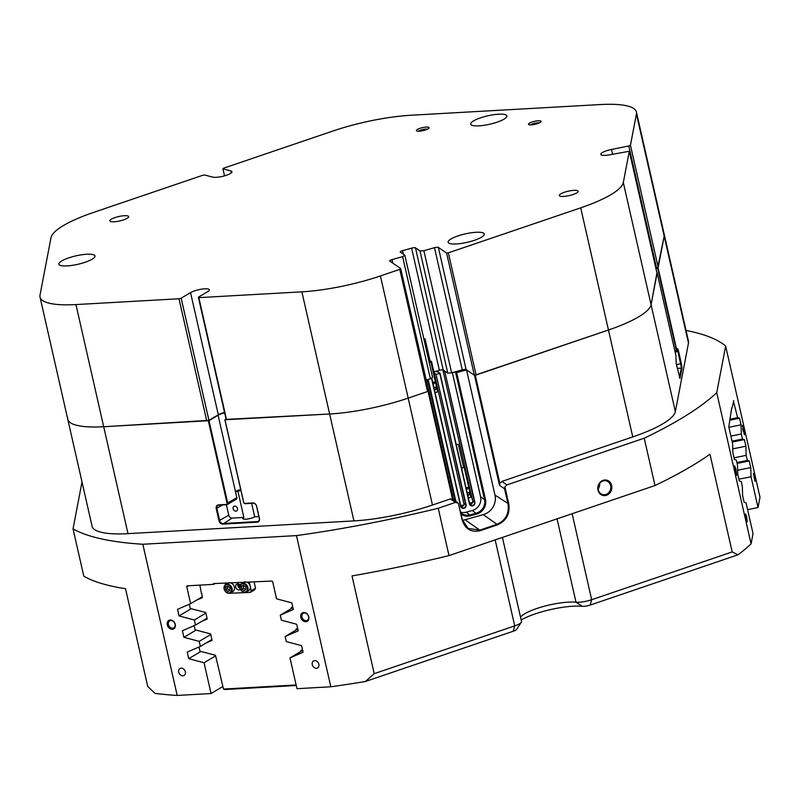 <?xml version="1.0" encoding="UTF-8"?>
<svg xmlns="http://www.w3.org/2000/svg" width="800" height="800" viewBox="0 0 800 800"><rect width="100%" height="100%" fill="white"/><g stroke="black" fill="none" stroke-linecap="round" stroke-linejoin="round"><path stroke-width="1.2" d="M743.69 428.85L742.45 425.32L744.37 434.83L743.69 428.85M743.26 431.42L742.74 428.89M735.93 469.36L734.69 465.83L736.61 475.34L735.93 469.36M735.5 471.94L734.99 469.4M754.4 476.4L753.41 473.46L755.01 481.35L754.4 476.4M746.65 516.92L745.66 513.97L746.26 518.92L747.25 521.86L746.65 516.92M308.81 616.88A4.87 3.84 -120.7 0 0 303.76 612.48A4.87 3.84 -120.7 0 0 300.81 617.33A4.87 3.84 -120.7 0 0 305.86 621.72A4.87 3.84 -120.7 0 0 308.81 616.88M308.56 616.65A4.03 3.17 -120.7 0 0 303.2 613.37A4.03 3.17 -120.7 0 0 301.95 617.02A4.03 3.17 -120.7 0 0 307.31 620.3A4.03 3.17 -120.7 0 0 308.56 616.65M175.28 624.41A4.87 3.84 -120.7 0 0 170.23 620.01A4.87 3.84 -120.7 0 0 167.28 624.86A4.87 3.84 -120.7 0 0 172.33 629.25A4.87 3.84 -120.7 0 0 175.28 624.41M175.04 624.18A4.03 3.17 -120.7 0 0 169.67 620.91A4.03 3.17 -120.7 0 0 168.42 624.55A4.03 3.17 -120.7 0 0 173.79 627.83A4.03 3.17 -120.7 0 0 175.04 624.18M185.34 671.79A4.03 3.17 -120.7 0 0 179.98 668.51A4.03 3.17 -120.7 0 0 178.73 672.16A4.03 3.17 -120.7 0 0 184.1 675.44A4.03 3.17 -120.7 0 0 185.34 671.79M318.87 664.26A4.03 3.17 -120.7 0 0 313.51 660.98A4.03 3.17 -120.7 0 0 312.26 664.63A4.03 3.17 -120.7 0 0 317.62 667.9A4.03 3.17 -120.7 0 0 318.87 664.26M611.66 485.47A7.87 6.99 104.7 0 0 603.13 480.33A7.87 6.99 104.7 0 0 597.99 490.12A7.87 6.99 104.7 0 0 606.52 495.26A7.87 6.99 104.7 0 0 611.66 485.47M610.63 485.61A7.09 6.29 104.7 0 0 606.27 480.85A7.09 6.29 104.7 0 0 600.09 482.91A7.09 6.29 104.7 0 0 598.32 489.8A7.09 6.29 104.7 0 0 602.68 494.56A7.09 6.29 104.7 0 0 608.86 492.49A7.09 6.29 104.7 0 0 610.63 485.61M365.4 681.5L374.21 673.66L514.71 625.88A12.88 3.01 -12.8 0 0 519.54 623.78A12.88 3.01 -12.8 0 0 521.32 622.31L516.53 629.45A6.44 1.5 167.2 0 1 515.64 630.18A6.44 1.5 167.2 0 1 513.22 631.24L365.4 681.5A346.28 80.86 167.2 0 1 330.82 686.78L296.47 535.6A346.28 80.86 -12.8 0 0 438.24 508.25L455.43 502.4L458.32 503.16L462.31 519.65L468.14 528.51L480.05 530.04L497.21 524.21C505.68 520.33 509.28 513.61 508.02 504.05L504.55 488.78L499.49 485.31L474.51 375.35L608.47 330.01A80.53 18.8 -12.8 0 0 638.62 316.85A80.53 18.8 -12.8 0 0 651.07 304.7L675.35 411.6A80.53 18.8 167.2 0 1 662.91 423.75A80.53 18.8 167.2 0 1 632.76 436.91L501.86 481.42L506.92 484.9L504.92 486.86L508.81 503.99C510.11 513.87 506.38 520.8 497.63 524.78L480.47 530.62C471.29 532.73 465.17 529.15 462.12 519.87L458.32 503.16L452.51 499.09L428.04 391.36L428.74 390.91L453.46 499.72M237.49 508.51A2.66 2.09 -120.7 0 0 233.95 506.35A2.66 2.09 -120.7 0 0 233.12 508.75A2.66 2.09 -120.7 0 0 236.66 510.92A2.66 2.09 -120.7 0 0 237.49 508.51M520.53 617.13A32.21 7.52 167.2 0 1 524.75 613.76A32.21 7.52 167.2 0 1 576 602.22A12.88 3.01 -12.8 0 0 591.67 599.71L732.18 551.93L738.01 554.8L590.19 605.06A6.44 1.5 167.2 0 1 582.35 606.32A38.65 9.03 -12.8 0 0 521.17 619.98M469.94 504.4L471.1 504.38L472.72 502.35L472.67 501.04L443.04 370.62A3.38 0.79 -12.8 0 0 443.35 370.17M438.25 370.63A3.38 0.79 -12.8 0 0 437.27 371.08A3.38 0.79 -12.8 0 0 436.75 371.67A3.38 0.79 -12.8 0 0 438.18 371.99L440.01 373.24L469.64 503.66A2.58 2.45 124.5 0 0 472.62 505.42A2.58 2.45 124.5 0 0 474.5 502.3L444.87 371.88L443.04 370.62M472.65 502.71A3.38 0.79 -12.8 0 0 469.52 503.14M461.14 506.87L462.3 506.85L463.92 504.82L463.86 503.51L434.23 373.09A3.38 0.79 -12.8 0 0 434.54 372.64A3.38 0.79 -12.8 0 0 433.98 372.35M463.84 505.18A3.38 0.79 -12.8 0 0 460.72 505.61M732.18 551.93L709.97 454.19A346.28 80.86 167.2 0 1 691.01 466.45A346.28 80.86 167.2 0 1 654.99 485.54L449 555.59A346.28 80.86 167.2 0 1 352.01 575.92L374.21 673.66M654.99 485.54L644.23 438.2A346.28 80.86 -12.8 0 0 680.25 419.11A346.28 80.86 -12.8 0 0 716.73 392.69L751.07 543.87A346.28 80.86 167.2 0 1 738.01 554.8M251.64 503.33L254.71 516.82A6.6 1.54 167.2 0 1 247.63 519A6.6 1.54 167.2 0 1 242.85 518.59A6.6 1.54 167.2 0 1 243.87 517.43L237.97 491.47A6.6 1.54 167.2 0 1 240.87 490.25M644.23 438.2L506.92 484.9M738.88 479.21L751.04 476.75L758.03 507.53L760 497.26L725.65 346.08L716.73 392.69M725.65 346.08A346.28 80.86 -12.8 0 0 686.04 330.45M677.12 351.19L676.76 351.74L676.35 350.58L657.62 268.11L664.19 236.15L636.43 113.98A80.53 18.8 -12.8 0 0 636.42 112.02L688.46 341.09A80.53 18.8 167.2 0 1 688.48 343.05L664.19 236.15A80.53 18.8 -12.8 0 0 664.17 234.19A80.53 18.8 167.2 0 1 664.19 236.15L658.2 267.41L655.88 268.27M675.35 411.6L688.48 343.05M475.3 375.29L499.86 483.39L501.86 481.42M431.72 377.96L460.84 506.13A2.58 2.45 124.5 0 0 463.82 507.9A2.58 2.45 124.5 0 0 465.7 504.77L436.06 374.35L434.23 373.09M436.06 374.35L466.08 504.74A2.9 2.76 -55.5 0 1 463.97 508.26A2.9 2.76 -55.5 0 1 460.62 506.28L431.5 378.1M444.87 371.88L474.88 502.27A2.9 2.76 -55.5 0 1 472.78 505.79A2.9 2.76 -55.5 0 1 469.42 503.8L439.79 373.39L436.45 374.32M460.79 512.98A11.27 10.72 124.5 0 0 461.42 513.44A11.27 10.72 124.5 0 0 470.23 514.84L476.3 513.14A11.27 10.72 124.5 0 0 484.5 499.46L455.7 372.71L454.67 372M455.7 372.71L456.66 372.64L485.46 499.39A12.08 11.48 -55.5 0 1 476.68 514.04L470.61 515.75A12.08 11.48 -55.5 0 1 461.07 514.18M474.51 375.35L466.53 369.87L456.66 372.64M623.31 182.53L651.07 304.7A80.53 18.8 167.2 0 1 608.47 330.01L580.71 207.84A80.53 18.8 -12.8 0 0 623.31 182.53L629.3 151.26L657.05 273.43L651.07 304.7L656.94 272.94M657.62 268.11L655.92 268.45M67.76 417.32A80.53 18.8 -12.8 0 0 67.77 419.28A80.53 18.8 -12.8 0 0 103.7 426.74L208.99 420.67L227.73 503.13A1.61 1.27 59.3 0 1 226.75 504.74L218.82 505.18A3.22 2.54 -120.7 0 0 217.87 505.47A3.22 2.54 -120.7 0 0 216.87 508.39L219.65 520.6A3.22 2.54 -120.7 0 0 222.98 523.51L257.36 521.57A3.22 2.54 -120.7 0 0 258.31 521.29A3.22 2.54 -120.7 0 0 259.31 518.37L256.53 506.15A3.22 2.54 -120.7 0 0 253.19 503.24L245.26 503.69A1.61 1.27 59.3 0 1 243.59 502.24L224.86 419.77L226.04 419.07M224.62 412.82A9.66 2.26 -12.8 0 0 218.11 415.25L208.99 420.67M224.86 419.77L329.63 414A80.53 18.8 -12.8 0 0 408.18 398.12L428.04 391.36M428.41 390.69L427.55 391.53L399.79 269.36L400.66 268.51L428.74 390.91M455.12 500.85L427.83 380.74L426.25 381.18M427.83 380.74L428.38 380.38L455.87 501.37M427.35 379.67L428.38 380.38M455.43 502.4L450.38 498.93L432.47 505.02A80.53 18.8 167.2 0 1 353.92 520.9L329.63 414L226.11 419.38L198.36 297.21L207.73 291.64A10.47 2.44 -12.8 0 0 209.34 289.81A10.47 2.44 -12.8 0 0 201.76 289.14A10.47 2.44 -12.8 0 0 190.54 292.61L181.17 298.18L208.93 420.35L103.7 426.74A80.53 18.8 167.2 0 1 67.77 419.28L40.02 297.1A80.53 18.8 -12.8 0 0 75.95 304.57L127.99 533.65L353.92 520.9M450.38 498.93L452.51 499.09M127.99 533.65A80.53 18.8 167.2 0 1 92.06 526.18L67.77 419.28M296.47 535.6L142.84 544.26A346.28 80.86 -12.8 0 1 73.04 528.85L82.01 481.96M476.68 514.04L472.38 510.45A11.27 10.72 124.5 0 0 480.58 496.77L452.38 372.65M472.38 510.45L466.31 512.15L470.61 515.75M438.24 508.25L449 555.59M460.61 512.19A11.27 10.72 124.5 0 0 466.31 512.15M730.89 436.1L741.32 433.99L741.05 424.83L739.55 418.22L737.62 417.67L733.38 400.87M741.32 433.99L742.48 439.05L744.4 439.6L745.9 446.21L746.18 455.37L747.33 460.43L749.26 460.98L750.76 467.59L751.04 476.75M731.67 408.16L728.79 426.86L732.63 443.75L732.9 452.9L734.41 459.51L736.33 460.06L737.48 465.13L737.76 474.29L739.26 480.89L741.19 481.44L742.34 486.51L742.62 495.67L744.12 502.27L746.05 502.82L753.04 533.61L751.07 543.87M732 408.09L733.78 400.79M732.04 441.17L742.48 439.05M729.86 419.24L737.62 417.67M734.02 457.83L746.18 455.37M736.9 462.55L747.33 460.43M292.93 607.62L280.26 615.15L293.36 609.49L291.85 602.88L276.56 598.83L272.72 581.95A0.97 0.76 59.3 0 0 271.72 581.07L213.51 583.58L213.68 584.35L187.37 585.83A0.97 0.76 59.3 0 0 186.79 586.79L190.62 603.68L177.53 609.33L179.03 615.94L194.33 619.99L195.48 625.06L182.39 630.71L183.89 637.32L199.19 641.37L200.34 646.44L187.25 652.09L188.75 658.7L204.05 662.75L211.04 693.54L177.19 695.45A346.28 80.86 167.2 0 1 154.99 693.37L147.72 686.43L125.52 588.7A346.28 80.86 167.2 0 1 83.79 576.19L73.04 528.85M297.79 629L285.12 636.53L298.21 630.87L296.71 624.27L281.41 620.21L280.26 615.15M302.65 650.38L289.98 657.91L303.07 652.25L301.57 645.65L286.27 641.59L285.12 636.53M289.98 657.91L296.97 688.69L330.82 686.78M142.84 544.26L177.19 695.45M207.05 618.19L195.48 625.06M205.9 613.12L194.33 619.99M202.19 596.81L190.62 603.68M211.91 639.57L200.34 646.44M210.75 634.5L199.19 641.37M215.61 655.88L204.05 662.75M211.04 693.54L222.9 686.49M658.11 267.9L676.85 350.36L677.14 351.18L677.64 348.65L678.58 351.33L681.36 363.55L681.98 367.99L679.98 378.41L676.23 363.61L675.88 355.42L657.14 272.95M225 419.9L243.73 502.37A1.13 0.89 -120.7 0 0 244.9 503.39L252.83 502.94A3.7 2.92 59.3 0 1 256.67 506.28L259.45 518.5A3.7 2.92 59.3 0 1 257.21 522.18L222.83 524.12A3.7 2.92 59.3 0 1 218.99 520.78L216.22 508.56A3.7 2.92 59.3 0 1 218.46 504.88L226.39 504.43A1.13 0.89 -120.7 0 0 227.08 503.31L208.34 420.84M747.6 509.64L758.03 507.53M213.68 584.35L215.12 583.49M254.71 516.82L258.9 516.58M226.39 504.76L228.76 515.19A3.22 2.54 -120.7 0 0 232.1 518.09L243.87 517.43M679.48 377.64L681.4 367.62L677.47 349.44M200.92 651.47L188.75 658.7M196.06 630.09L183.89 637.32M191.2 608.71L179.03 615.94M737.64 470.24L750.76 467.59M737.1 463.44L749.26 460.98M728.89 427.29L741.05 424.83M729.68 420.21L739.55 418.22M732.78 448.86L745.9 446.21M732.24 442.06L744.4 439.6M521.32 622.31A12.88 3.01 -12.8 0 0 521.52 621.52L502.42 537.42M237.97 491.47L235.46 491.61L236.84 497.72A1.61 1.27 59.3 0 1 236.34 499.18L227.23 504.59M240.7 489.52A9.66 2.26 -12.8 0 0 235.46 491.61L218.11 415.25M677.14 351.18L675.12 352.08M462.45 520.24A16.11 15.31 124.5 0 0 465.06 519.74L483.27 514.63A16.11 15.31 124.5 0 0 494.98 495.1L466.53 369.87M499.49 485.31L499.86 483.39M504.92 486.86L504.55 488.78M598.18 488.98A7.09 6.29 104.7 0 0 599.61 483.5M456.33 445.07L458.36 444.25L456.17 444.38M461.53 467.98L463.51 467.09M467.96 488.02A0.81 0.77 124.5 0 0 466.78 487.6A0.81 0.77 124.5 0 0 466.75 488.9A0.81 0.77 124.5 0 0 467.96 488.02M463.44 466.61A2.9 0.68 167.2 0 1 464.82 466.87A2.9 0.68 167.2 0 1 464.21 467.47L461.59 468.21M464.82 466.87L471.59 496.65A2.9 0.68 167.2 0 1 470.98 497.25L464.21 467.47M467.65 494.91L468.79 495.21L469.78 494.23L469.48 492.9L468.19 492.56L467.32 493.43M470.98 497.25L468.35 497.99M467.61 494.72L468.79 495.21M468.38 494.92L469.37 493.94L469.11 492.81M423.98 339.49L425.06 338.88L423.82 338.79M429.19 362.4L430.21 361.72M434.66 382.65A0.81 0.77 124.5 0 0 433.47 382.22A0.81 0.77 124.5 0 0 433.45 383.53A0.81 0.77 124.5 0 0 434.66 382.65M430.13 361.24A2.9 0.68 167.2 0 1 431.52 361.5A2.9 0.68 167.2 0 1 430.91 362.1L429.22 362.57M431.52 361.5L438.28 391.28A2.9 0.68 167.2 0 1 437.67 391.88L430.91 362.1M434.35 389.54L435.49 389.84L436.47 388.86L436.17 387.53L434.88 387.19L434.01 388.06M437.67 391.88L435.05 392.61M434.31 389.35L435.49 389.84M435.07 389.55L436.06 388.57L435.8 387.44M232.89 591.49A4.83 3.81 -120.7 0 0 234.38 587.11A4.83 3.81 -120.7 0 0 227.95 583.18L225.65 584.55A4.83 3.81 59.3 0 1 232.08 588.48A4.83 3.81 59.3 0 1 230.59 592.85A4.83 3.81 59.3 0 1 224.15 588.92A4.83 3.81 59.3 0 1 225.65 584.55L224.08 589.01C225.43 592.6 227.6 593.88 230.59 592.85L232.89 591.49M245.25 581.86A4.83 3.81 -120.7 0 0 243.82 582.29L241.51 583.65L239.94 588.11C241.3 591.71 243.47 592.99 246.45 591.96A4.83 3.81 59.3 0 1 240.02 588.03A4.83 3.81 59.3 0 1 241.51 583.65A4.83 3.81 59.3 0 1 247.95 587.58A4.83 3.81 59.3 0 1 246.45 591.96L248.75 590.59A4.83 3.81 -120.7 0 0 250.25 586.22L251.29 590.8L255.55 588.27L254.57 589.87L250.32 592.4L228.84 593.31M240.04 588.47A3.22 2.54 59.3 0 1 237.84 585.77A3.22 2.54 59.3 0 1 237.98 583.84M240.2 585.11A3.22 2.54 -120.7 0 0 236.71 584.12A3.22 2.54 -120.7 0 0 235.71 587.04A3.22 2.54 -120.7 0 0 240 589.66A3.22 2.54 -120.7 0 0 240.38 589.36M239.93 588.08A5.64 4.44 59.3 0 1 237.98 584.62A5.64 4.44 59.3 0 1 237.89 584.08M249.37 582.33L250.25 586.22A4.83 3.81 -120.7 0 0 247.51 582.44M254.14 582.07L255.55 588.27M225.75 584.49L225.45 582.91M250.32 592.4L251.29 590.8M244.12 590.68L246.01 589.43L245.61 586.7L243.33 585.23L241.45 586.49L241.84 589.21L244.12 590.68M227.85 591.51L229.96 590.68L229.98 588.02L227.88 586.19L225.76 587.02L225.75 589.68L227.85 591.51L229.96 590.34M227.47 586.36L227.45 588.67L229.55 590.5M227.45 588.67L225.75 589.68M243.43 585.29L243.54 588.2L245.73 589.61M243.54 588.2L241.84 589.21M243.15 585.48L241.45 586.49M238.54 583.94A4.83 3.81 -120.7 0 0 238.64 584.58A4.83 3.81 -120.7 0 0 239.81 586.99M189.29 604.26L190.24 608.46L205.76 612.52L207.24 619.04L201.46 621.51M201.77 593.46L202.38 597.66L196.6 600.13M194.15 625.64L195.1 629.84L210.62 633.9L212.1 640.42L206.32 642.89M199 647.02L199.96 651.22L215.48 655.28L223.49 689.06L296.13 684.97M291.36 608.55L291.16 607.71L292.79 607.01M296.21 629.93L296.02 629.09L297.65 628.39M301.07 651.31L300.88 650.47L302.51 649.77M296.25 685.5L224.75 689.54L223.49 689.06M201.47 593.64L199.87 585.13M428.02 128.85A6.48 1.51 -12.8 0 0 429 127.93A6.48 1.51 -12.8 0 0 424.74 127.24A6.48 1.51 -12.8 0 0 417.37 129.45A6.48 1.51 -12.8 0 0 416.48 130.78A6.48 1.51 -12.8 0 0 421.5 130.93A6.48 1.51 -12.8 0 0 428.02 128.85M427.51 129.12A5.48 1.28 -12.8 0 0 418.58 131.06A5.48 1.28 -12.8 0 0 418.34 131.21M540.12 122.53A6.48 1.51 -12.8 0 0 541.11 121.61A6.48 1.51 -12.8 0 0 536.85 120.92A6.48 1.51 -12.8 0 0 529.48 123.13A6.48 1.51 -12.8 0 0 528.59 124.45A6.48 1.51 -12.8 0 0 533.61 124.6A6.48 1.51 -12.8 0 0 540.12 122.53M539.62 122.8A5.48 1.28 -12.8 0 0 530.68 124.73A5.48 1.28 -12.8 0 0 530.45 124.88M504.01 119.16A18.52 4.32 -12.8 0 0 506.86 115.91A18.52 4.32 -12.8 0 0 493.45 114.74A18.52 4.32 -12.8 0 0 473.6 120.87A18.52 4.32 -12.8 0 0 470.74 124.12A18.52 4.32 -12.8 0 0 484.16 125.29A18.52 4.32 -12.8 0 0 504.01 119.16M481.39 237.26A18.52 4.32 -12.8 0 0 484.25 234.02A18.52 4.32 -12.8 0 0 470.83 232.84A18.52 4.32 -12.8 0 0 450.98 238.98A18.52 4.32 -12.8 0 0 448.13 242.22A18.52 4.32 -12.8 0 0 461.54 243.4A18.52 4.32 -12.8 0 0 481.39 237.26M92.12 259.22A18.52 4.32 -12.8 0 0 94.98 255.97A18.52 4.32 -12.8 0 0 81.56 254.8A18.52 4.32 -12.8 0 0 61.71 260.93A18.52 4.32 -12.8 0 0 58.85 264.18A18.52 4.32 -12.8 0 0 72.27 265.35A18.52 4.32 -12.8 0 0 92.12 259.22M656.56 268.13L628.8 145.96L611.52 149.46A10.47 2.44 -12.8 0 0 602.43 152.55A10.47 2.44 -12.8 0 0 600.81 154.38A10.47 2.44 -12.8 0 0 610.52 154.67L629.3 151.26M127.16 218.3A9.66 2.26 -12.8 0 0 128.65 216.61A9.66 2.26 -12.8 0 0 121.65 215.99A9.66 2.26 -12.8 0 0 111.29 219.19A9.66 2.26 -12.8 0 0 109.8 220.89A9.66 2.26 -12.8 0 0 116.8 221.5A9.66 2.26 -12.8 0 0 127.16 218.3M576.65 192.95A9.66 2.26 -12.8 0 0 578.14 191.25A9.66 2.26 -12.8 0 0 571.14 190.64A9.66 2.26 -12.8 0 0 560.78 193.84A9.66 2.26 -12.8 0 0 559.29 195.53A9.66 2.26 -12.8 0 0 566.29 196.15A9.66 2.26 -12.8 0 0 576.65 192.95M580.71 207.84L448.35 252.84L476.11 375.02L474.36 375.25L446.61 253.08L438.36 247.41L466.12 369.59L474.36 375.25M632.76 436.91L608.47 330.01L476.11 375.02M451.63 372.85L462.26 369.87L434.5 247.7L423.87 250.68L451.63 372.85L447.77 373.14L443.23 370.02A3.22 0.75 -12.8 0 0 439.37 370.31L433.87 371.86M402.63 256.65L404.84 255.23L432.59 377.4L430.38 378.82L402.63 256.65L392 259.63L392.79 263.11M426 380.05L430.38 378.82M427.55 391.53L408.18 398.12A80.53 18.8 167.2 0 1 329.63 414L301.88 291.83L198.83 297.64L226.58 419.81M224.52 412.37A10.47 2.44 -12.8 0 0 218.3 414.78L208.93 420.35M466.12 369.59A3.22 0.75 -12.8 0 0 462.26 369.87M447.77 373.14L420.01 250.97L415.48 247.85L443.23 370.02M420.01 250.97L423.87 250.68M434.5 247.7A3.22 0.75 167.2 0 1 438.36 247.41M446.61 253.08L448.35 252.84M628.8 145.96L630.45 145.24L658.2 267.41M636.43 113.98L630.45 145.24M636.42 112.02A80.53 18.8 -12.8 0 0 600.49 104.55L411.2 115.23A80.53 18.8 -12.8 0 0 332.65 131.11L223.61 168.19L222.93 168.85L224.52 175.84M40.02 297.1A80.53 18.8 -12.8 0 1 40 295.15L51 237.71A80.53 18.8 -12.8 0 1 93.6 212.4L202.63 175.33L204.75 175.04L212.66 177.11A10.47 2.44 -12.8 0 0 224.42 175.87A10.47 2.44 -12.8 0 0 231.96 171.7A10.47 2.44 -12.8 0 0 230.84 170.93L222.93 168.85M206.75 420.93L179 298.76L75.95 304.57M179 298.76L181.17 298.18M301.88 291.83A80.53 18.8 -12.8 0 0 380.42 275.94L432.47 505.02M399.79 269.36L380.42 275.94M392 259.63A3.22 0.75 167.2 0 0 389.69 260.91A3.22 0.75 167.2 0 0 389.79 261.05L400.66 268.51M439.37 370.31L411.62 248.14L402.51 250.69A3.22 0.75 167.2 0 0 400.19 251.97A3.22 0.75 167.2 0 0 400.3 252.11L404.84 255.23M411.62 248.14A3.22 0.75 167.2 0 1 415.48 247.85M557.06 518.84L576 602.22L582.35 606.32M495.17 539.89L514.71 625.88L513.22 631.24M480.58 496.77L484.5 499.46L485.46 499.39M188.51 585.77L186.79 586.79M572.14 513.72L591.67 599.71L590.19 605.06M232.1 518.09L222.83 524.12M259.01 520.59L257.21 522.18M677.33 368.45L681.98 367.99M463.86 503.51L466.08 504.74M472.67 501.04L474.88 502.27M676.7 351.72L675.11 352.04M676.47 364.65L681.36 363.55M675.14 352.15L678.58 351.33M228.76 515.19L218.99 520.78M222.62 504.97L216.22 508.56M674.85 350.88L676.85 350.36M227.08 503.31L236.84 497.72M494.98 495.1L508.81 503.99M465.06 519.74L480.47 530.62M497.63 524.78L483.27 514.63M240.16 588.16A4.35 3.43 -120.7 0 0 244.66 592.08A4.35 3.43 -120.7 0 0 247.3 587.76A4.35 3.43 -120.7 0 0 242.79 583.83A4.35 3.43 -120.7 0 0 240.16 588.16M224.29 589.05A4.35 3.43 -120.7 0 0 228.8 592.98A4.35 3.43 -120.7 0 0 231.43 588.65A4.35 3.43 -120.7 0 0 226.93 584.73A4.35 3.43 -120.7 0 0 224.29 589.05M612.61 154.25L611.52 149.46M218.3 414.78L190.54 292.61M231.29 172.88L230.84 170.93M402.51 250.69L403.3 254.18M458.36 444.25L463.56 467.16M425.06 338.88L430.26 361.79"/></g></svg>

